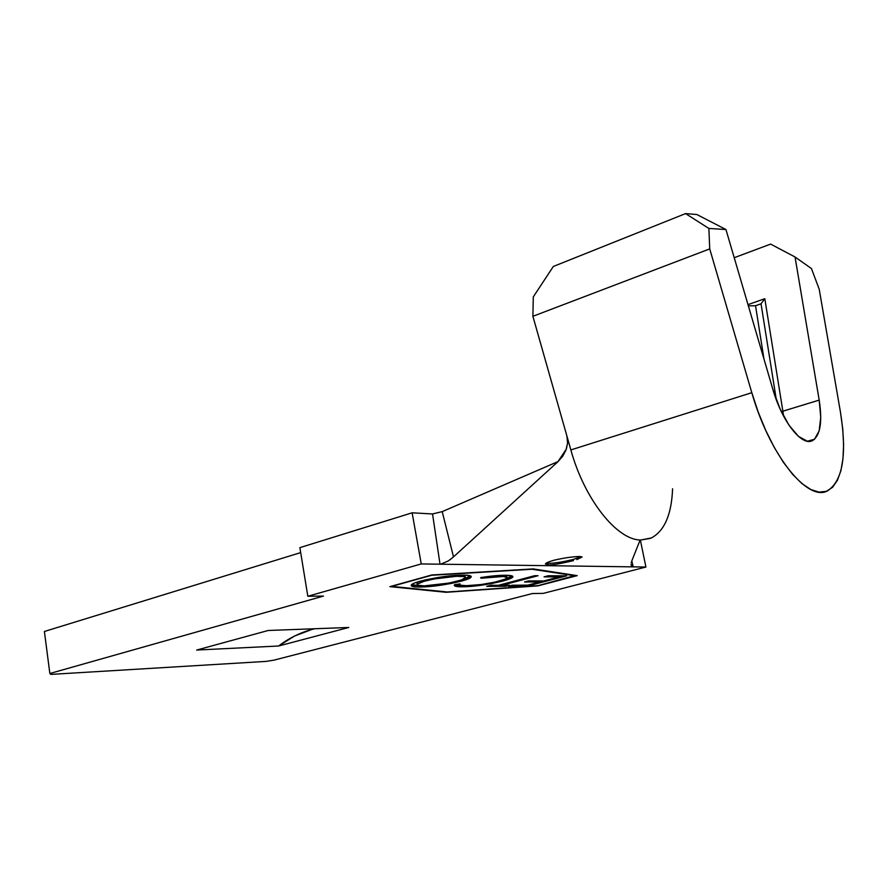 <?xml version="1.0" encoding="UTF-8"?>
<svg xmlns="http://www.w3.org/2000/svg" width="888" height="888" viewBox="0 0 888 888"><rect width="100%" height="100%" fill="white"/><g stroke="black" fill="none" stroke-linecap="round" stroke-linejoin="round"><path stroke-width="1.33" d="M582.084 556.965L576.889 559.595M548.373 564.835C551.637 565.201 559.995 563.802 573.437 560.628L573.204 559.44L573.437 560.628C559.995 563.802 551.637 565.201 548.373 564.835L545.399 563.958C545.798 563.003 548.618 561.771 553.846 560.261C563.924 557.93 572.438 556.676 579.398 556.499L581.906 556.876M545.676 563.636L546.12 563.214C552.07 563.658 561.094 562.404 573.204 559.44L580.996 556.665M431.712 575.258L531.945 569.241L575.602 575.879L538.072 585.647L447.263 591.985L391.741 586.38L431.668 575.002L531.901 568.986L575.502 575.38L538.072 585.647L447.263 591.985L391.741 586.38L431.712 575.258M502.042 585.248L538.039 575.713L534.609 575.702L498.557 585.27L490.798 585.303L486.735 586.38L505.616 586.28L509.645 585.214L502.042 585.248L501.875 584.382L502.042 585.248L538.039 575.713L534.609 575.702L498.557 585.27L490.798 585.303L486.735 586.38L505.616 586.28L509.645 585.214L502.042 585.248M461.738 581.052L469.13 578.543L471.251 576.634L466.533 575.191L454.8 575.413L425.741 579.786L415.995 582.495L412.953 583.738L411.188 585.647L416.661 586.968L428.56 586.613L450.793 583.549L461.738 581.052L461.538 579.953L461.738 581.052C467.288 579.52 470.396 578.232 471.062 577.2C471.828 575.79 469.23 575.08 463.259 575.091C451.615 575.08 437.34 577.089 420.413 581.129C415.018 582.65 411.999 583.915 411.322 584.926C410.678 586.413 413.597 587.112 420.091 587.024C431.679 586.901 445.565 584.915 461.738 581.052M462.493 586.779L475.147 586.002L491.73 583.571L506.315 580.064L512.909 576.778L511.444 575.735L502.575 575.313L480.641 577.577L481.118 578.243L503.33 576.49L507.126 577.555L505.361 579.054L494.438 582.239L481.207 584.526L466.611 585.68L461.105 585.292L459.929 584.737L460.151 583.915L454.756 584.593L454.245 585.447L454.967 586.08L462.493 586.779L462.26 585.492L462.493 586.779C473.149 586.757 486.502 584.881 502.553 581.14C508.214 579.609 511.566 578.321 512.598 577.267L512.776 577.045C513.197 575.835 510.667 575.235 505.183 575.28C499.334 575.191 491.153 575.957 480.641 577.577L481.118 578.243L500.788 576.423C505.405 576.401 507.481 576.911 506.993 577.966C506.449 578.787 503.873 579.82 499.267 581.063C486.224 584.115 475.335 585.647 466.611 585.68C461.793 585.747 459.573 585.225 459.973 584.138L454.379 584.981C453.979 586.269 456.687 586.868 462.493 586.779M566.655 575.835L548.196 575.757L544.044 576.856L559.285 576.9L543.967 580.919L528.615 580.919L524.531 581.995L539.915 581.973L527.861 585.137L512.376 585.203L508.358 586.269L527.183 586.158L566.655 575.835L548.196 575.757L544.044 576.856L559.285 576.9L543.967 580.919L528.615 580.919L524.531 581.995L539.915 581.973L527.861 585.137L512.376 585.203L508.358 586.269L527.183 586.158L566.655 575.835M633.111 566.855L631.79 560.927L633.222 566.866L645.92 567.044L543.234 593.384L532.489 593.517L274.159 660.095L266.156 661.394L50.783 674.403L49.85 673.504L44.4 631.479L300.688 552.602L44.4 631.479L49.85 673.504L323.487 596.081L307.825 596.27L299.878 547.641L412.132 512.809L421.245 563.936L307.825 596.27L299.878 547.641L412.132 512.809L421.245 563.936L645.92 567.044L543.234 593.384L532.489 593.517L274.159 660.095L266.156 661.394L50.783 674.403L49.85 673.504L323.487 596.081L307.825 596.27L421.245 563.936L633.222 566.866L631.679 566.255L631.057 564.713M577.222 575.635L533.177 568.908L431.768 574.98L389.865 586.646L446.12 592.296L537.906 585.88L577.222 575.635L537.906 585.88L446.12 592.296L389.865 586.646L431.768 574.98L533.177 568.908L577.222 575.635M314.718 628.748C301.709 631.834 289.677 637.595 278.621 645.998L348.751 627.472L268.22 630.48L196.681 650.049L278.621 645.998L348.751 627.472L268.22 630.48L196.681 650.049L278.621 645.998L294.594 636.019L311.866 629.459M672.582 488.766C671.594 514.43 664.535 530.824 651.415 537.939L640.748 540.015C617.049 540.17 584.526 499.611 570.851 449.927L566.899 435.997L570.851 449.927L751.803 392.685L709.723 248.895L532.889 316.306L566.899 435.997L532.889 316.306L533.3 296.881L532.889 316.306L709.723 248.895L708.868 228.438L685.569 213.597L696.858 214.519L725.951 229.537L772.926 389.555L780.03 408.824L788.944 425.13L798.467 436.385L807.37 441.236L814.54 439.238L819.158 430.858L820.745 417.249L819.191 400.111L795.038 256.987L770.629 244.1L734.221 257.709L770.629 244.1L795.038 256.987L811.443 268.542L819.213 289.244L840.448 412.099C847.185 454.689 842.845 480.963 827.416 490.909C807.581 502.097 769.385 454.734 751.803 392.685L570.851 449.927C584.526 499.611 617.049 540.17 640.748 540.015L650.393 538.383M747.996 304.639L764.812 298.701L782.872 411.188L819.191 400.111C822.532 422.089 820.29 435.597 812.453 440.637C801.897 446.653 782.028 421.6 772.926 389.555L725.951 229.537L696.858 214.519L685.569 213.597L553.335 266.467L685.569 213.597L708.868 228.438L725.951 229.537L708.868 228.438L709.723 248.895L751.803 392.685L758.219 412.076L765.811 430.569L774.314 447.519L783.394 462.326L792.74 474.492L802.008 483.649L810.888 489.566L819.091 492.119L826.384 491.319L832.544 487.312L837.44 480.286L840.947 470.551L843.001 458.452L843.589 444.389L842.723 428.782L840.448 412.099L819.213 289.244L811.443 268.542L795.038 256.987L819.191 400.111L782.872 411.188L764.812 298.701L761.027 303.796L755.533 305.727L763.98 359.063L755.533 305.727L748.362 305.883L755.533 305.727L761.027 303.796L776.345 399.844L761.027 303.796L764.812 298.701L747.996 304.639M783.538 416.028L782.872 411.188L783.538 416.028M553.335 266.467L533.3 296.881L553.335 266.467M781.729 412.443L782.872 411.188L781.729 412.443M432.545 513.952L442.213 511.621L558.108 461.538L442.213 511.621L453.502 556.887L557.897 461.738L453.502 556.887L448.34 560.916L440.781 564.158M640.148 539.982L631.956 560.506L640.148 539.982M566.899 435.997L567.61 442.89L566.355 449.028L557.897 461.738L562.737 456.21L565.978 450.072L567.576 443.079L566.899 435.997M553.846 560.261C563.924 557.93 572.438 556.676 579.398 556.499M645.92 567.044L640.537 540.914L645.92 567.044M412.132 512.809L432.545 513.963L412.132 512.809M440.015 564.202L432.545 513.963L440.015 564.202M442.213 511.621L453.502 556.887L450.061 559.718M631.091 564.946L631.046 564.38M631.202 562.948L631.956 560.506M573.204 559.44L578.388 557.831M419.846 585.692L420.091 587.024L419.846 585.692M419.058 585.569L411.51 584.704M470.64 575.935L464.313 578.798M465.656 578.365L468.864 577.1M416.272 585.503L419.047 585.569M465.234 576.046L463.347 575.091M417.782 582.006L417.071 583.505L416.994 582.617M424.076 585.88C419.069 585.914 416.783 585.336 417.194 584.182L424.486 581.129L424.309 580.13L424.486 581.129C438.161 577.866 449.694 576.245 459.085 576.279L458.885 575.18L459.085 576.279C463.869 576.268 465.967 576.834 465.356 577.977C464.835 578.798 462.337 579.831 457.897 581.063C444.766 584.182 433.488 585.791 424.076 585.88L417.86 585.248L417.393 583.949L422.866 581.607L433.655 579.032L456.388 576.312L463.725 576.578L465.501 577.511L461.372 580.008L449.006 583.083L424.076 585.88M454.712 584.67L461.516 585.381L454.689 584.659M506.859 576.157L505.083 575.28L506.315 575.613M500.588 575.38L500.788 576.423L500.588 575.38M480.974 577.522L481.118 578.243L480.974 577.522M512.365 576.046L512.598 577.267L512.365 576.046M512.21 575.968L506.204 578.621L512.21 575.968M502.375 580.175L502.553 581.14L502.375 580.175M505.416 585.236L505.616 586.28L505.416 585.236M501.986 584.948L499.722 584.959L501.986 584.948M561.36 575.812L559.185 576.379L561.36 575.812M541.902 580.919L539.826 581.462L541.902 580.919M526.984 585.137L527.183 586.158L526.984 585.137M539.715 580.919L539.915 581.973L539.715 580.919M559.074 575.801L559.285 576.9L559.074 575.801M810.067 441.325L812.453 440.637M547.186 471.495L534.221 483.316M471.062 577.2L470.862 576.068M417.194 584.182L416.927 582.706M465.19 577.078L465.09 576.512M506.837 577.167L506.726 576.567M512.776 577.034L512.62 576.19"/></g></svg>
